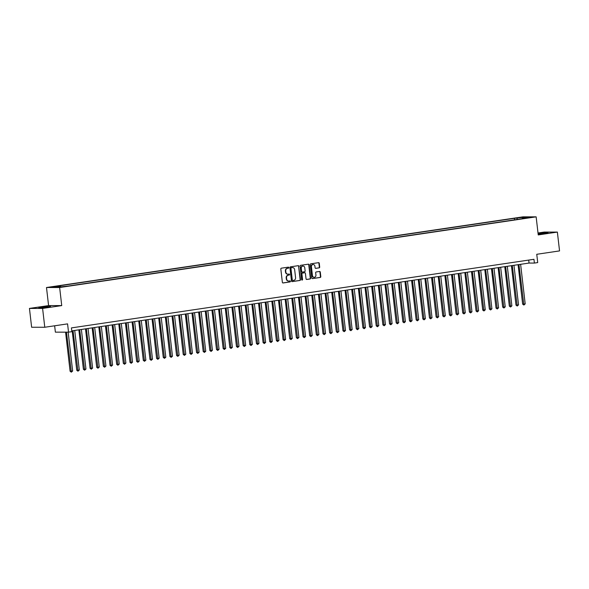 <?xml version="1.0" encoding="UTF-8"?>
<svg xmlns="http://www.w3.org/2000/svg" width="589" height="589" viewBox="0 0 589 589"><rect width="100%" height="100%" fill="white"/><g stroke="black" fill="none" stroke-linecap="round" stroke-linejoin="round"><path stroke-width="0.88" d="M288.846 267.597A0.523 0.464 90 0 0 288.33 267.148L281.387 268.179A0.744 0.655 90 0 0 280.82 269.011L282.359 282.322A0.744 0.655 90 0 0 283.103 282.963L290.038 281.932A0.523 0.464 90 0 0 289.921 280.894L289.022 281.027A2.385 2.106 90 0 1 286.659 278.972L286.534 277.868A2.385 2.106 90 0 1 288.345 275.188L289.243 275.056A0.523 0.464 90 0 0 289.125 274.025L288.227 274.157A2.385 2.106 90 0 1 285.864 272.103L285.731 270.992A2.385 2.106 90 0 1 287.55 268.319L288.448 268.186A0.523 0.464 90 0 0 288.846 267.597M287.771 274.165A2.385 2.106 90 0 1 285.51 272.103L285.378 270.992A2.385 2.106 90 0 1 287.196 268.319L288.095 268.186A0.523 0.464 90 0 0 288.183 267.17M282.853 282.948L289.685 281.932A0.523 0.464 90 0 0 289.773 280.916M288.573 281.041A2.385 2.106 90 0 1 286.306 278.972L286.173 277.868A2.385 2.106 90 0 1 287.992 275.188L288.89 275.056A0.523 0.464 90 0 0 288.978 274.047M538.14 234.091L548.028 232.684L538.081 233.568M41.907 307.141L38.793 307.826L41.664 307.804L50.558 306.464L41.907 307.141M518.563 217.628L522.112 217.348L518.563 217.628M319.128 267.885A0.744 0.655 90 0 0 319.694 267.045L319.267 263.312A0.744 0.655 90 0 0 318.524 262.672L310.815 263.813A0.744 0.655 90 0 0 310.248 264.652L311.787 277.956A0.744 0.655 90 0 0 312.531 278.597L320.239 277.456A0.744 0.655 90 0 0 320.806 276.616L320.283 272.111A0.744 0.655 90 0 0 319.547 271.463L316.241 271.956A0.744 0.655 90 0 0 315.675 272.788L315.94 275.026A1.995 1.76 90 0 1 312.442 275.549L311.426 266.788A1.995 1.76 90 0 1 314.924 266.265L315.093 267.73A0.744 0.655 90 0 0 315.829 268.37L318.774 267.885A0.744 0.655 90 0 0 319.341 267.045L318.907 263.312A0.744 0.655 90 0 0 318.421 262.687M42.599 308.43L61.735 305.595L48.585 305.588L29.45 308.422L42.599 308.43L44.779 327.256L67.573 323.876L68.53 332.159L71.858 331.666L71.424 327.904L533.951 259.3L534.385 263.069L537.713 262.576L536.756 254.286L559.55 250.907L557.371 232.081L544.221 232.073L538.015 232.994M61.735 305.595L59.644 287.52L536.145 216.848L538.236 234.923L557.371 232.081M298.947 266.324A0.744 0.655 90 0 0 298.211 265.683L290.502 266.824A0.744 0.655 90 0 0 289.935 267.664L291.474 280.968A0.744 0.655 90 0 0 292.21 281.608L299.919 280.467A0.744 0.655 90 0 0 300.486 279.628L298.594 266.324A0.744 0.655 90 0 0 298.1 265.698M300.662 265.322L308.371 264.174A0.744 0.655 90 0 1 309.107 264.822L310.646 278.126A0.744 0.655 90 0 1 310.079 278.958L306.781 279.451A0.744 0.655 90 0 1 306.044 278.803L305.419 273.414A0.744 0.655 90 0 0 304.675 272.766L302.488 273.09A0.744 0.655 90 0 0 301.921 273.929L302.569 279.547A0.523 0.464 90 0 1 301.656 279.679L300.096 266.154A0.744 0.655 90 0 1 300.662 265.322M44.779 327.256L31.629 327.248L29.45 308.422M54.21 286.836L50.772 287.101L54.21 286.836M59.644 287.52L46.494 287.513L522.995 216.84L536.145 216.848M514.58 219.844L514.403 218.32L57.862 286.033L60.35 286.033L60.785 286.777M514.403 218.32L524.21 217.238L529.614 217.238L522.288 218.328L524.777 218.328L68.236 286.04L58.429 287.123L53.025 287.123L60.35 286.033M54.644 325.798L55.381 332.152L68.53 332.159M48.585 305.588L46.494 287.513M71.77 330.885L529.055 263.062L534.385 263.069M528.708 260.08L529.055 263.062M522.288 218.328L522.149 218.718M517.525 219.402L516.892 218.32M524.21 217.238L523.989 218.077M291.967 281.594L299.565 280.467A0.744 0.655 90 0 0 300.132 279.628L298.594 266.324M291.341 267.752A0.523 0.464 90 0 0 290.944 268.341L292.291 280.018A0.523 0.464 90 0 0 292.814 280.467L293.756 280.327A2.385 2.106 90 0 0 295.575 277.655L294.655 269.666A2.385 2.106 90 0 0 292.284 267.612L290.988 267.752A0.523 0.464 90 0 0 290.591 268.341L290.944 268.341M292.689 280.467L292.453 280.467A0.523 0.464 90 0 1 291.938 280.018L290.591 268.341M292.387 267.605A2.385 2.106 90 0 0 291.93 267.612L292.284 267.612M290.988 267.752L291.93 267.612M306.53 279.436L309.726 278.958A0.744 0.655 90 0 0 310.293 278.126L308.754 264.822A0.744 0.655 90 0 0 308.261 264.196M304.491 272.766A0.744 0.655 90 0 0 304.322 272.766L302.135 273.09A0.744 0.655 90 0 0 301.568 273.929L302.569 279.547M301.936 280.099A0.523 0.464 90 0 0 302.216 279.547M304.771 267.811A1.995 1.76 90 0 0 301.273 268.334L301.634 271.419A0.744 0.655 90 0 0 302.371 272.059L304.557 271.735A0.744 0.655 90 0 0 305.124 270.896L304.771 267.811M302.842 266.088A1.995 1.76 90 0 0 300.92 268.334L301.273 268.334M302.201 272.059L302.017 272.059A0.744 0.655 90 0 1 301.273 271.419L300.92 268.334M315.586 268.356L318.774 267.885M313.002 264.542A1.995 1.76 90 0 0 311.073 266.788L311.426 266.788M314.011 277.272A1.995 1.76 90 0 1 312.089 275.549L311.073 266.788M312.28 278.582L319.879 277.456A0.744 0.655 90 0 0 320.445 276.616L319.93 272.111A0.744 0.655 90 0 0 319.437 271.485M65.57 332.159L70.098 371.254L72.646 371.011L68.155 332.159M66.461 332.159L71.328 372.16L70.098 371.254M72.646 371.011L71.328 372.16M72.189 330.827L76.754 370.267L79.301 370.025L74.722 330.451M73.058 330.694L77.984 371.173L76.754 370.267M79.301 370.025L77.984 371.173M78.845 329.84L83.41 369.281L85.957 369.038L81.378 329.457M79.714 329.707L84.639 370.186L83.41 369.281M85.957 369.038L84.639 370.186M85.501 328.846L90.065 368.294L90.949 368.294L92.613 368.044L88.033 328.471M86.369 328.721L91.295 369.2L90.065 368.294M92.613 368.044L91.295 369.2M92.156 327.859L96.714 367.308L97.605 367.308L99.269 367.057L94.689 327.484M93.025 327.734L97.951 368.213L96.714 367.308M99.269 367.057L97.951 368.213M98.805 326.873L103.37 366.321L104.26 366.321L105.924 366.071L101.345 326.497M99.681 326.748L104.606 367.227L103.37 366.321M105.924 366.071L104.606 367.227M105.46 325.886L110.025 365.335L110.916 365.335L112.58 365.084L108.001 325.511M106.337 325.761L111.262 366.24L110.025 365.335M112.58 365.084L111.262 366.24M112.116 324.9L116.681 364.348L117.572 364.348L119.236 364.098L114.656 324.524M112.992 324.775L117.918 365.254L116.681 364.348M119.236 364.098L117.918 365.254M118.772 323.913L123.337 363.361L124.227 363.361L125.891 363.111L121.312 323.538M119.648 323.788L124.573 364.267L123.337 363.361M125.891 363.111L124.573 364.267M125.428 322.927L129.992 362.375L130.883 362.375L132.547 362.125L127.968 322.551M126.304 322.801L131.229 363.273L129.992 362.375M132.547 362.125L131.229 363.273M132.083 321.94L136.648 361.381L137.539 361.388L139.203 361.138L134.623 321.565M132.959 321.808L137.885 362.287L136.648 361.381M139.203 361.138L137.885 362.287M138.739 320.953L143.304 360.394L145.858 360.151L141.279 320.578M139.615 320.821L144.541 361.3L143.304 360.394M145.858 360.151L144.541 361.3M145.395 319.967L149.959 359.408L152.507 359.165L147.935 319.591M146.271 319.834L151.189 360.313L149.959 359.408M152.507 359.165L151.189 360.313M152.05 318.98L156.615 358.421L159.163 358.178L154.583 318.605M152.919 318.848L157.845 359.327L156.615 358.421M159.163 358.178L157.845 359.327M158.706 317.994L163.271 357.435L165.818 357.192L161.239 317.618M159.575 317.861L164.5 358.34L163.271 357.435M165.818 357.192L164.5 358.34M165.362 317.007L169.927 356.448L172.474 356.205L167.894 316.632M166.231 316.875L171.156 357.354L169.927 356.448M172.474 356.205L171.156 357.354M172.017 316.021L176.575 355.462L179.13 355.219L174.55 315.645M172.886 315.888L177.812 356.367L176.575 355.462M179.13 355.219L177.812 356.367M178.673 315.034L183.231 354.475L185.785 354.232L181.206 314.651M179.542 314.901L184.467 355.381L183.231 354.475M185.785 354.232L184.467 355.381M185.321 314.047L189.886 353.488L192.441 353.238L187.862 313.665M186.198 313.915L191.123 354.394L189.886 353.488M192.441 353.238L191.123 354.394M191.977 313.053L196.542 352.502L197.433 352.502L199.097 352.251L194.517 312.678M192.853 312.928L197.779 353.407L196.542 352.502M199.097 352.251L197.779 353.407M198.633 312.067L203.198 351.515L204.088 351.515L205.752 351.265L201.173 311.691M199.509 311.942L204.435 352.421L203.198 351.515M205.752 351.265L204.435 352.421M205.289 311.08L209.853 350.529L210.744 350.529L212.408 350.278L207.829 310.705M206.165 310.955L211.09 351.434L209.853 350.529M212.408 350.278L211.09 351.434M211.944 310.094L216.509 349.542L217.4 349.542L219.064 349.292L214.484 309.718M212.82 309.969L217.746 350.448L216.509 349.542M219.064 349.292L217.746 350.448M218.6 309.107L223.165 348.555L224.056 348.555L225.72 348.305L221.14 308.732M219.476 308.982L224.402 349.461L223.165 348.555M225.72 348.305L224.402 349.461M225.256 308.121L229.82 347.569L230.704 347.569L232.368 347.319L227.796 307.745M226.132 307.995L231.05 348.467L229.82 347.569M232.368 347.319L231.05 348.467M231.911 307.134L236.476 346.575L237.36 346.582L239.024 346.332L234.444 306.759M232.78 307.002L237.706 347.481L236.476 346.575M239.024 346.332L237.706 347.481M238.567 306.147L243.132 345.588L245.679 345.345L241.1 305.772M239.436 306.015L244.361 346.494L243.132 345.588M245.679 345.345L244.361 346.494M245.223 305.161L249.788 344.602L252.335 344.359L247.755 304.785M246.092 305.028L251.017 345.507L249.788 344.602M252.335 344.359L251.017 345.507M251.878 304.174L256.443 343.615L258.991 343.372L254.411 303.799M252.747 304.042L257.673 344.521L256.443 343.615M258.991 343.372L257.673 344.521M258.534 303.188L263.092 342.629L265.646 342.386L261.067 302.812M259.403 303.055L264.328 343.534L263.092 342.629M265.646 342.386L264.328 343.534M265.183 302.201L269.747 341.642L272.302 341.399L267.723 301.826M266.059 302.069L270.984 342.548L269.747 341.642M272.302 341.399L270.984 342.548M271.838 301.215L276.403 340.656L278.958 340.413L274.378 300.839M272.714 301.082L277.64 341.561L276.403 340.656M278.958 340.413L277.64 341.561M278.494 300.228L283.059 339.669L285.613 339.426L281.034 299.845M279.37 300.096L284.296 340.575L283.059 339.669M285.613 339.426L284.296 340.575M285.15 299.241L289.714 338.682L292.269 338.432L287.69 298.859M286.026 299.109L290.951 339.588L289.714 338.682M292.269 338.432L290.951 339.588M291.805 298.248L296.37 337.696L297.261 337.696L298.925 337.445L294.345 297.872M292.681 298.122L297.607 338.601L296.37 337.696M298.925 337.445L297.607 338.601M298.461 297.261L303.026 336.709L303.917 336.709L305.581 336.459L301.001 296.885M299.337 297.136L304.263 337.615L303.026 336.709M305.581 336.459L304.263 337.615M305.117 296.274L309.681 335.723L310.572 335.723L312.236 335.472L307.657 295.899M305.993 296.149L310.918 336.628L309.681 335.723M312.236 335.472L310.918 336.628M311.772 295.288L316.337 334.736L317.221 334.736L318.885 334.486L314.312 294.912M312.649 295.163L317.567 335.642L316.337 334.736M318.885 334.486L317.567 335.642M318.428 294.301L322.993 333.749L323.876 333.749L325.54 333.499L320.961 293.926M319.297 294.176L324.222 334.655L322.993 333.749M325.54 333.499L324.222 334.655M325.084 293.315L329.649 332.763L330.532 332.763L332.196 332.513L327.617 292.939M325.953 293.189L330.878 333.661L329.649 332.763M332.196 332.513L330.878 333.661M331.74 292.328L336.304 331.769L337.188 331.776L338.852 331.526L334.272 291.953M332.608 292.196L337.534 332.675L336.304 331.769M338.852 331.526L337.534 332.675M338.395 291.341L342.953 330.782L345.507 330.539L340.928 290.966M339.264 291.209L344.19 331.688L342.953 330.782M345.507 330.539L344.19 331.688M345.051 290.355L349.608 329.796L352.163 329.553L347.584 289.979M345.92 290.222L350.845 330.701L349.608 329.796M352.163 329.553L350.845 330.701M351.699 289.368L356.264 328.809L358.819 328.566L354.239 288.993M352.575 289.236L357.501 329.715L356.264 328.809M358.819 328.566L357.501 329.715M358.355 288.382L362.92 327.823L365.474 327.58L360.895 288.006M359.231 288.249L364.157 328.728L362.92 327.823M365.474 327.58L364.157 328.728M365.011 287.395L369.575 326.836L372.13 326.593L367.551 287.02M365.887 287.263L370.812 327.742L369.575 326.836M372.13 326.593L370.812 327.742M371.666 286.409L376.231 325.85L378.786 325.607L374.206 286.033M372.542 286.276L377.468 326.755L376.231 325.85M378.786 325.607L377.468 326.755M378.322 285.422L382.887 324.863L385.442 324.62L380.862 285.039M379.198 285.29L384.124 325.769L382.887 324.863M385.442 324.62L384.124 325.769M384.978 284.435L389.543 323.876L392.097 323.626L387.518 284.053M385.854 284.303L390.779 324.782L389.543 323.876M392.097 323.626L390.779 324.782M391.633 283.442L396.198 322.89L397.082 322.89L398.746 322.639L394.174 283.066M392.51 283.316L397.428 323.795L396.198 322.89M398.746 322.639L397.428 323.795M398.289 282.455L402.854 321.903L403.737 321.903L405.401 321.653L400.822 282.079M399.158 282.33L404.083 322.809L402.854 321.903M405.401 321.653L404.083 322.809M404.945 281.468L409.51 320.917L410.393 320.917L412.057 320.666L407.478 281.093M405.814 281.343L410.739 321.822L409.51 320.917M412.057 320.666L410.739 321.822M411.601 280.482L416.165 319.93L417.049 319.93L418.713 319.68L414.133 280.106M412.469 280.357L417.395 320.836L416.165 319.93M418.713 319.68L417.395 320.836M418.256 279.495L422.821 318.943L423.705 318.943L425.368 318.693L420.789 279.12M419.125 279.37L424.051 319.849L422.821 318.943M425.368 318.693L424.051 319.849M424.912 278.509L429.469 317.957L430.36 317.957L432.024 317.707L427.445 278.133M425.781 278.383L430.706 318.855L429.469 317.957M432.024 317.707L430.706 318.855M431.56 277.522L436.125 316.963L437.016 316.97L438.68 316.72L434.1 277.147M432.436 277.39L437.362 317.869L436.125 316.963M438.68 316.72L437.362 317.869M438.216 276.536L442.781 315.976L445.336 315.733L440.756 276.16M439.092 276.403L444.018 316.882L442.781 315.976M445.336 315.733L444.018 316.882M444.872 275.549L449.436 314.99L451.991 314.747L447.412 275.173M445.748 275.416L450.673 315.895L449.436 314.99M451.991 314.747L450.673 315.895M451.527 274.562L456.092 314.003L458.647 313.76L454.067 274.187M452.404 274.43L457.329 314.909L456.092 314.003M458.647 313.76L457.329 314.909M458.183 273.576L462.748 313.017L465.303 312.774L460.723 273.2M459.059 273.443L463.985 313.922L462.748 313.017M465.303 312.774L463.985 313.922M464.839 272.589L469.404 312.03L471.958 311.787L467.379 272.214M465.715 272.457L470.64 312.936L469.404 312.03M471.958 311.787L470.64 312.936M471.494 271.603L476.059 311.044L478.614 310.801L474.035 271.227M472.371 271.47L477.296 311.949L476.059 311.044M478.614 310.801L477.296 311.949M478.15 270.616L482.715 310.057L485.262 309.814L480.69 270.233M479.026 270.484L483.944 310.963L482.715 310.057M485.262 309.814L483.944 310.963M484.806 269.629L489.371 309.07L491.918 308.827L487.339 269.247M485.675 269.497L490.6 309.976L489.371 309.07M491.918 308.827L490.6 309.976M491.462 268.636L496.026 308.084L496.91 308.084L498.574 307.833L493.994 268.26M492.33 268.51L497.256 308.989L496.026 308.084M498.574 307.833L497.256 308.989M498.117 267.649L502.682 307.097L503.566 307.097L505.229 306.847L500.65 267.273M498.986 267.524L503.912 308.003L502.682 307.097M505.229 306.847L503.912 308.003M504.773 266.662L509.33 306.111L510.221 306.111L511.885 305.86L507.306 266.287M505.642 266.537L510.567 307.016L509.33 306.111M511.885 305.86L510.567 307.016M511.429 265.676L515.986 305.124L516.877 305.124L518.541 304.874L513.961 265.3M512.297 265.551L517.223 306.03L515.986 305.124M518.541 304.874L517.223 306.03M518.077 264.689L522.642 304.138L523.533 304.138L525.197 303.887L520.617 264.314M518.953 264.564L523.879 305.043L522.642 304.138M525.197 303.887L523.879 305.043"/></g></svg>
